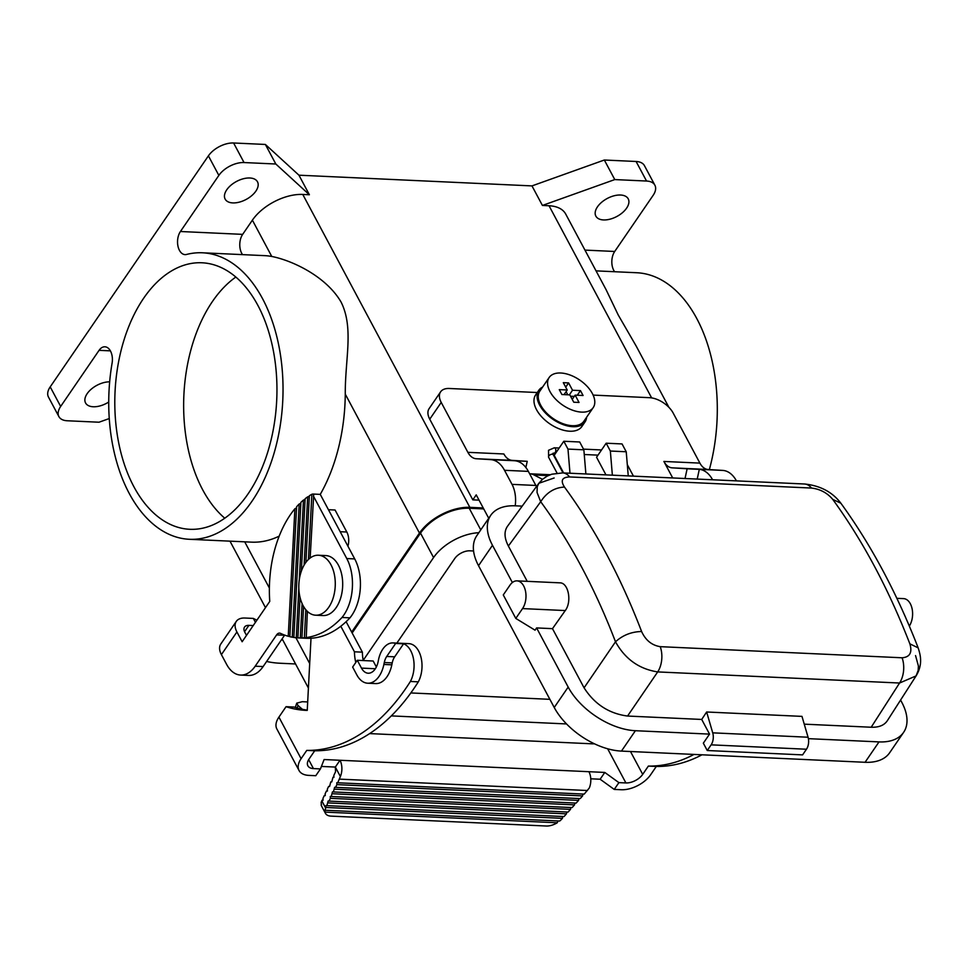 <?xml version="1.0" encoding="UTF-8"?>
<svg xmlns="http://www.w3.org/2000/svg" width="969" height="969" viewBox="0 0 969 969"><rect width="100%" height="100%" fill="white"/><g stroke="black" fill="none" stroke-linecap="round" stroke-linejoin="round"><path stroke-width="1.45" d="M707.249 750.515L802.586 754.887L806.462 749.231A10.005 6.068 -87.4 0 0 808.061 737.227L801.981 716.382L706.643 711.997L712.724 732.843A10.005 6.068 -87.4 0 1 711.137 744.846L707.249 750.515L703.337 743.175L709.538 734.114L701.713 719.446L706.643 711.997M542.483 479.328L534.016 474.955A26.684 16.182 -87.4 0 0 529.716 473.78A26.684 16.182 -87.4 0 0 529.619 473.768M512.141 460.372L476.13 458.725A20.01 12.137 -87.4 0 1 467.87 452.329L503.88 453.976A20.01 12.137 -87.4 0 0 512.141 460.372L526.748 461.292A33.346 20.24 92.6 0 1 527.221 461.329L515.036 460.772A33.346 20.24 -87.4 0 1 528.347 471.382L504.51 470.292L512.02 484.367A25.012 15.177 -87.4 0 1 515.205 505.806M504.51 470.292A33.346 20.24 -87.4 0 0 490.738 459.633L476.13 458.725M467.87 452.329L441.222 402.426A20.01 11.362 -145.6 0 1 440.604 391.851A20.01 11.362 -145.6 0 1 449.277 388.484L537.25 392.53M488.727 518.27L476.227 494.868L472.824 499.859L429.739 419.189A20.01 11.362 -145.6 0 1 429.122 408.615L440.604 391.851M528.347 471.382L535.857 485.457L512.02 484.367M536.438 486.608A25.012 15.177 -87.4 0 0 535.857 485.457M527.221 461.329L525.876 467.53M586.62 417.227A28.016 15.904 -145.6 0 1 584.985 421.975L581.884 426.505A28.016 15.904 -145.6 0 1 559.852 429.073A28.016 15.904 -145.6 0 1 536.523 409.669A28.016 15.904 -145.6 0 1 535.663 394.855L538.764 390.325A28.016 15.904 -145.6 0 1 542.604 387.079M563.595 472.933L554.183 455.309L563.801 441.258L567.979 449.083L583.859 449.81L585.882 473.962M605.964 474.883L596.553 457.247L606.17 443.208L610.349 451.033L626.228 451.76L628.251 475.912M672.692 477.947L663.886 461.45A20.01 12.137 92.6 0 0 672.147 467.845L686.755 468.766A33.346 20.24 92.6 0 1 687.13 468.79L685.022 478.516M736.44 480.878A33.346 20.24 -87.4 0 0 722.765 470.413L708.169 469.505A20.01 12.137 92.6 0 1 699.897 463.109L673.189 413.085A20.01 11.362 34.4 0 0 649.472 397.678L593.125 395.098M584.985 421.975A28.016 15.904 -145.6 0 1 562.953 424.543A28.016 15.904 -145.6 0 1 539.636 405.139A28.016 15.904 -145.6 0 1 538.764 390.325M549.169 377.486L539.866 391.076A26.684 15.153 34.4 0 0 545.922 412.334A26.684 15.153 34.4 0 0 572.316 425.706A26.684 15.153 34.4 0 0 583.883 421.224L593.198 407.634A26.684 15.153 34.4 0 0 587.141 386.377A26.684 15.153 34.4 0 0 560.736 373.004A26.684 15.153 34.4 0 0 549.169 377.486A26.684 15.153 34.4 0 0 555.225 398.743A26.684 15.153 34.4 0 0 581.618 412.116A26.684 15.153 34.4 0 0 593.198 407.634M314.707 750.769L306.761 750.406L301.105 758.679A23.341 12.985 151.9 0 0 299.046 770.525A23.341 12.985 151.9 0 0 308.784 775.382L315.785 775.709L320.436 768.914L313.435 768.587A13.336 7.425 151.9 0 1 307.876 765.813A13.336 7.425 151.9 0 1 309.05 759.042L314.707 750.769A233.444 141.644 -87.4 0 0 418.329 681.837L410.384 681.473A23.341 14.16 92.6 0 0 403.576 643.816L394.674 656.825L386.728 656.461A13.336 8.091 92.6 0 0 384.281 662.53L383.881 664.455A26.018 15.783 -87.4 0 1 367.723 683.218A26.018 15.783 -87.4 0 1 356.822 674.896L352.643 667.072L357.295 660.277L361.473 668.101L375.342 668.743M311.013 638.232L307.246 710.398A193.425 117.358 92.6 0 1 305.683 710.35A193.425 117.358 92.6 0 1 286.061 706.68L278.915 717.121A23.341 12.985 151.9 0 0 276.855 728.967L299.046 770.525M321.405 766.431L335.335 767.06L339.986 760.265L324.106 759.539L320.436 768.914M563.304 382.67L568.609 382.912L572.522 390.241L580.467 390.604L583.072 395.497L575.138 395.134L579.05 402.462L573.757 402.22L569.833 394.892L561.887 394.516L559.283 389.635L567.228 389.998L563.304 382.67M566.102 391.646L567.773 394.795M570.547 396.224L574.266 396.394M568.609 382.912L565.702 387.152M567.228 389.998L564.055 394.625M575.138 395.134L572.231 399.373M580.467 390.604L577.306 395.231M572.522 390.241L569.36 394.868M668.913 407.343L636.209 346.115L618.222 314.986L606.061 289.622L565.726 214.088A40.02 22.263 151.9 0 0 549.035 205.755L542.422 205.452L531.981 185.903L298.949 175.195L309.39 194.757L302.776 194.442A40.02 22.263 151.9 0 0 252.388 220.169L242.662 234.365A13.336 8.091 92.6 0 0 242.577 254.641M50.206 386.885L60.659 406.447A20.01 11.131 151.9 0 0 58.891 416.597L48.45 397.036A20.01 11.131 151.9 0 1 50.206 386.885L208.408 155.852L218.849 175.401L180.428 231.506A13.336 8.091 92.6 0 0 177.933 245.981A13.336 8.091 92.6 0 0 185.043 254.617A13.336 8.091 92.6 0 0 186.52 254.459A143.4 87.004 92.6 0 1 202.46 252.788L264.682 255.646A143.4 87.004 92.6 0 1 271.756 256.458C292.662 260.564 326.444 276.637 341.185 302.255C353.915 328.091 345.085 358.748 345.267 394.117L419.456 533.071A40.02 22.263 -28.1 0 1 469.844 507.344L483.216 507.962M472.824 499.859L479.049 500.137M255.877 191.123A18.338 10.199 -28.1 0 1 239.282 202.146A18.338 10.199 -28.1 0 1 225.135 199.093A18.338 10.199 -28.1 0 1 226.758 189.791A18.338 10.199 -28.1 0 1 243.352 178.756A18.338 10.199 -28.1 0 1 257.5 181.821A18.338 10.199 -28.1 0 1 255.877 191.123M218.849 175.401A20.01 11.131 -28.1 0 1 244.043 162.55L275.814 164.003L309.39 194.757M208.408 155.852A20.01 11.131 -28.1 0 1 233.602 142.988L265.373 144.454L298.949 175.195M531.981 185.903L604.329 160.018L636.1 161.484L646.541 181.033A20.01 11.131 151.9 0 1 654.887 185.2A20.01 11.131 151.9 0 1 653.13 195.35L614.709 251.468A13.336 8.091 92.6 0 0 614.625 271.732M654.887 185.2L644.446 165.651A20.01 11.131 151.9 0 0 636.1 161.484M307.367 611.378L306.24 637.747L304.375 637.772A121.391 73.656 92.6 0 1 301.928 637.929L300.305 637.953L302.098 603.59M345.267 394.117A143.4 87.004 92.6 0 1 320.254 494.384L312.89 494.033L313.702 494.687L310.153 558.011M304.109 565.097L307.67 496.855L309.317 496.407M308.457 559.452L311.861 494.263A96.706 58.685 92.6 0 0 309.353 495.74L305.877 562.395M303.576 606.485L301.928 637.929M596.044 270.872L636.73 272.737A143.4 87.004 92.6 0 1 709.356 469.577M224.76 518.197A133.395 80.936 92.6 0 1 202.691 489.805A133.395 80.936 92.6 0 1 235.842 277.049M410.82 692.944L549.883 699.327M396.854 643.101L454.752 558.532A12.003 6.674 -28.1 0 1 469.868 550.816L473.575 550.986M566.55 723.94L391.306 715.897M363.205 660.337L433.567 557.563A38.687 21.524 -28.1 0 1 478.843 532.708M369.625 733.594L591.756 743.792A38.687 21.524 -28.1 0 0 594.481 743.817M352.147 632.975L420.522 533.12A38.687 21.524 -28.1 0 1 469.226 508.253L483.737 508.919M419.456 533.071L351.662 632.079M610.349 451.033L612.36 475.173M626.228 451.76L622.05 443.935L606.17 443.208M567.979 449.083L569.99 473.235M583.859 449.81L579.692 441.985L563.801 441.258M108.71 402.038A18.338 10.199 -28.1 0 1 85.563 402.947A18.338 10.199 -28.1 0 1 87.174 393.644A18.338 10.199 -28.1 0 1 109.654 381.834M60.659 406.447L99.068 350.342A13.336 8.091 92.6 0 1 104.906 346.793A13.336 8.091 92.6 0 1 112.089 363.169A143.4 87.004 92.6 0 0 189.294 539.285L251.528 542.143A143.4 87.004 92.6 0 0 279.205 536.123M58.891 416.597A20.01 11.131 151.9 0 0 67.236 420.764L99.008 422.218L109.243 418.56M301.359 571.116L305.138 498.708A96.706 58.685 92.6 0 1 307.67 496.855M300.305 637.953A121.391 73.656 92.6 0 1 298.391 637.905A121.391 73.656 92.6 0 1 297.883 637.868L300.002 597.267M597.473 206.821A18.338 10.199 -28.1 0 1 614.067 195.786A18.338 10.199 -28.1 0 1 628.227 198.851A18.338 10.199 -28.1 0 1 626.604 208.153A18.338 10.199 -28.1 0 1 610.01 219.176A18.338 10.199 -28.1 0 1 595.862 216.123A18.338 10.199 -28.1 0 1 597.473 206.821M542.422 205.452L614.77 179.58L646.541 181.033M133.843 486.644A133.395 80.936 92.6 0 1 123.705 340.991A133.395 80.936 92.6 0 1 202 262.781A133.395 80.936 92.6 0 1 257.911 305.441A133.395 80.936 92.6 0 1 268.05 451.082A133.395 80.936 92.6 0 1 189.754 529.292A133.395 80.936 92.6 0 1 133.843 486.644M202.46 252.788A143.4 87.004 92.6 0 1 282.791 400.027A143.4 87.004 92.6 0 1 189.294 539.285M265.373 144.454L275.814 164.003M255.428 622.328L253.345 618.416L244.975 618.028A20.01 11.362 34.4 0 0 236.291 621.395L220.787 644.046A20.01 11.362 34.4 0 0 221.404 654.62L226.625 664.395A33.346 20.24 -87.4 0 0 240.603 675.066A33.346 20.24 -87.4 0 0 255.186 666.2L276.625 634.889A6.674 4.046 92.6 0 1 279.544 633.12A6.674 4.046 92.6 0 1 280.525 633.363A121.391 73.656 92.6 0 0 288.241 636.258L294.891 508.749L296.562 507.901M240.603 675.066L248.548 675.429A33.346 20.24 -87.4 0 0 263.132 666.563L284.571 635.252A6.674 4.046 92.6 0 1 284.668 635.107M604.329 160.018L614.77 179.58M687.13 468.79L699.315 469.347L697.208 479.074M712.603 479.788A33.346 20.24 -87.4 0 0 699.315 469.347M900.589 700.066L901.848 702.416A56.686 32.195 -145.6 0 1 903.605 732.37A56.686 32.195 -145.6 0 1 879.016 741.903L808.388 738.657M909.322 626.083A16.013 9.714 -87.4 0 0 912.108 608.811A16.013 9.714 -87.4 0 0 903.617 598.624L896.858 598.321M527.221 581.339L508.374 546.031L540.702 501.712C570.208 541.937 595.136 588.643 615.509 641.793C625.066 659.017 639.128 669.058 657.697 671.917L899.559 683.024L916.08 675.914L887.289 720.779C884.2 725.333 878.835 727.489 871.192 727.234L804.246 724.158M701.713 719.446L627.561 716.043L657.697 671.917A20.01 12.137 -87.4 0 0 660.228 646.662L902.091 657.781C909.879 657.164 912.471 652.512 909.855 643.828L918.152 647.861C920.247 654.438 923.275 664.068 916.08 675.914L918.176 670.439L918.406 666.018L915.548 655.577M508.374 546.031C504.268 538.037 503.965 531.484 507.429 526.361L538.861 483.277L537.226 486.777L537.044 492.422L540.702 501.712C546.613 492.482 554.534 487.589 564.467 487.056C560.336 480.588 562.044 477.22 569.602 476.942L811.465 488.049C820.125 489.079 827.211 492.846 832.734 499.374C862.87 540.847 888.585 589.007 909.855 643.828M564.467 487.056C594.881 528.541 620.584 576.688 641.599 631.509C645.596 640.255 651.798 645.306 660.228 646.662M304.375 637.772L305.829 609.743M307.682 701.944L302.28 701.701L296.768 703.119L297.992 705.456L297.12 708M328.443 509.706L335.068 510.009L346.817 532.017A13.336 8.091 92.6 0 1 347.932 546.225M286.061 706.68L294.007 707.043A193.425 117.358 92.6 0 0 307.258 710.132M313.387 496.031L346.769 558.544A40.02 24.286 92.6 0 1 342.009 617.483L349.954 617.847A121.391 73.656 92.6 0 1 306.337 638.268L298.391 637.905M342.009 617.483A121.391 73.656 92.6 0 1 305.998 637.602M297.883 637.856L296.272 637.747A121.391 73.656 92.6 0 1 293.849 637.457L300.899 502.342A96.706 58.685 92.6 0 1 303.454 500.077L305.102 499.507M293.861 637.36L292.25 637.19A121.391 73.656 92.6 0 1 289.84 636.681L296.623 506.739A96.706 58.685 92.6 0 1 299.191 504.001L300.85 503.311M289.852 636.488L288.241 636.258M236.291 621.395A20.01 11.362 34.4 0 0 236.92 631.97L242.141 641.744L269.757 601.398A96.706 58.685 92.6 0 1 294.891 508.749M311.861 494.263L312.89 494.033M302.364 709.296L297.992 705.456M403.576 643.816L395.643 643.452A23.341 14.16 92.6 0 0 393.014 642.919A23.341 14.16 92.6 0 0 378.516 659.756L378.128 661.682A16.013 9.714 92.6 0 1 368.184 673.225A16.013 9.714 92.6 0 1 361.473 668.101M318.413 555.237L325.826 555.576A30.015 18.205 92.6 0 1 338.411 565.169A30.015 18.205 92.6 0 1 340.688 597.946A30.015 18.205 92.6 0 1 323.077 615.545L315.664 615.206A30.015 18.205 92.6 0 1 303.079 605.601A30.015 18.205 92.6 0 1 300.802 572.836A30.015 18.205 92.6 0 1 318.413 555.237A30.015 18.205 92.6 0 1 330.998 564.83A30.015 18.205 92.6 0 1 333.275 597.607A30.015 18.205 92.6 0 1 315.664 615.206M292.25 637.19L299.191 504.001M320.254 494.372L354.715 558.919A40.02 24.286 92.6 0 1 349.954 617.847M394.674 656.825A13.336 8.091 92.6 0 0 392.215 662.905L391.827 664.819L383.881 664.455M393.014 642.919L408.906 643.646A23.341 14.16 92.6 0 1 421.018 657.333A23.341 14.16 92.6 0 1 418.329 681.837M367.723 683.218L375.669 683.581A26.018 15.783 -87.4 0 0 391.827 664.819M303.454 500.077L299.3 579.595M298.827 588.595L296.272 637.747M395.643 643.452L386.728 656.461M340.797 626.24L354.448 651.798A30.015 18.205 -87.4 0 0 355.805 662.457M346.115 621.686L362.394 652.161L354.448 651.798M918.152 647.861C896.979 593.234 871.216 545.026 840.874 503.226L832.734 499.374M903.605 732.37L889.651 752.756A56.686 32.195 -145.6 0 1 865.063 762.288L621.444 751.096A56.686 32.195 -145.6 0 1 554.232 707.479L478.529 565.69A56.686 32.195 34.4 0 1 476.772 535.724L490.726 515.338A56.686 32.195 34.4 0 1 515.314 505.818L522.194 506.133M490.726 515.338A56.686 32.195 34.4 0 0 492.482 545.305L512.359 582.526M621.444 751.096L635.398 730.711L709.538 734.114M635.398 730.711A56.686 32.195 -145.6 0 1 568.185 687.082L536.608 627.924L535.058 630.189L515.799 618.416L522.533 608.593A16.013 9.714 -87.4 0 0 525.525 591.223A16.013 9.714 -87.4 0 0 516.998 580.867A16.013 9.714 -87.4 0 0 509.997 585.131L503.274 594.942L515.799 618.416M516.998 580.867L559.888 582.841C568.403 582.599 572.11 601.676 565.266 610.555L552.487 628.663L584.077 687.82C594.542 704.197 609.041 713.608 627.561 716.043M552.487 628.663L536.608 627.924M569.602 476.942A20.01 12.137 92.6 0 0 562.735 472.896L551.749 474.216L547.085 476.154L542.531 479.292L538.861 483.277L554.147 477.983M584.077 687.82L615.509 641.793C622.801 635.167 631.497 631.727 641.599 631.509M253.212 625.562L248.888 625.368A10.005 5.681 -145.6 0 0 244.551 627.052A10.005 5.681 -145.6 0 0 244.854 632.333L246.489 635.385M362.394 652.161A30.015 18.205 -87.4 0 0 363.242 660.555M357.295 660.277L373.186 661.015L376.36 666.951M306.761 750.406A233.444 141.644 -87.4 0 0 410.384 681.473M282.682 639.843A13.336 8.091 92.6 0 1 282.573 640L281.361 639.94M295.557 663.959L280.307 663.256A100.049 55.657 -28.1 0 1 266.62 661.464M321.551 804.791L321.114 802.901A13.336 7.425 151.9 0 1 321.793 800.818L325.717 808.158L325.947 805.59L564.043 816.552L566.465 813.851L566.756 811.998M325.717 808.158A13.336 7.425 151.9 0 0 325.027 810.241L559.707 821.022A13.336 7.425 -28.1 0 0 561.838 818.999L562.432 818.345L326.032 807.48M325.027 810.241L325.027 812.107L557.236 822.778L558.023 820.949M582.89 794.047L582.611 795.912L336.873 784.624L336.788 782.722L337.733 782.782L340.385 776.532L335.335 767.06L335.553 771.796L333.821 775.454L333.917 777.344L332.961 777.283L333.905 777.332M337.733 782.782L584.222 794.108L589.309 787.967A13.336 8.091 92.6 0 0 588.91 771.699L604.789 772.438L618.9 782.625L614.249 789.42L621.25 789.735A23.341 12.985 151.9 0 0 650.647 774.74L656.304 766.467A233.444 141.644 -87.4 0 0 701.944 754.803M582.611 795.912L580.189 798.601L335.577 787.361L336.873 784.624M578.856 798.541L578.578 800.394L576.155 803.083L333.409 791.939L334.62 787.3L335.577 787.361M574.823 803.022L574.544 804.876L572.122 807.577L331.241 796.506L332.452 791.867L333.409 791.939M570.789 807.516L570.511 809.369L568.088 812.058L329.072 801.084L330.368 798.335L570.511 809.369M562.71 816.492L562.432 818.345M321.114 804.779A13.336 7.425 151.9 0 0 321.538 806.014L325.451 813.342A13.336 7.425 151.9 0 0 331.023 816.128L546.286 826.012A13.336 7.425 -28.1 0 0 557.236 822.778M325.027 812.107A13.336 7.425 151.9 0 0 325.451 813.342M326.904 805.651L328.116 801.012L329.072 801.084M328.2 802.913L566.465 813.851M574.544 804.876L332.537 793.768M330.368 798.335L330.284 796.445L331.241 796.506M256.955 620.099A66.691 37.101 -28.1 0 1 253.345 618.416M614.249 789.42L600.138 779.233L590.763 778.797M607.66 748.783L625.901 782.94A13.336 7.425 151.9 0 0 642.701 774.364L648.358 766.091A233.444 141.644 -87.4 0 0 693.998 754.427M656.304 766.467L648.358 766.091M625.901 782.94L618.9 782.625M321.793 800.818L323.077 800.212L322.12 800.152M334.705 789.19L578.578 800.394M282.027 638.971L282.766 640.012M323.077 800.212L322.98 798.323L324.288 795.573L325.245 795.634L324.288 795.573M325.245 795.634L325.148 793.744L326.456 791.007L327.413 791.067L326.456 791.007M327.413 791.067L327.316 789.178L328.624 786.428L329.581 786.489L328.624 786.428M331.737 781.898L330.792 781.862L331.749 781.922L332.961 777.283M329.581 786.489L330.792 781.862M588.91 771.699L339.986 760.265A13.336 8.091 92.6 0 1 340.385 776.532M600.138 779.233L604.789 772.438M808.061 737.227L712.724 732.843M441.222 402.426L429.739 419.189M526.748 461.292L490.738 459.633M699.897 463.109L663.886 461.45M278.915 717.121L301.105 758.679M302.776 194.442L469.844 507.344M549.035 205.755L651.64 397.908M180.428 231.506L242.662 234.365M244.709 541.828L269.394 588.05M295.908 637.723L309.692 663.523M480.769 529.873L469.226 508.253M433.567 557.563L420.522 533.12M252.388 220.169L271.756 256.458M99.068 350.342L110.393 350.851M584.949 250.099L614.709 251.468M233.602 142.988L244.043 162.55M263.132 666.563L255.186 666.2M548.188 475.609L534.016 474.955M902.091 657.781A20.01 12.137 -87.4 0 1 899.559 683.024L871.192 727.234M340.192 531.715L346.817 532.017M346.769 558.544L354.715 558.919M392.215 662.905L384.281 662.53M562.735 472.896L804.597 484.003A20.01 12.137 92.6 0 1 811.465 488.049M879.016 741.903L865.063 762.288M478.529 565.69L492.482 545.305M554.232 707.479L568.185 687.082M806.462 749.231L711.137 744.846M565.266 610.555L522.533 608.593M555.625 453.189L554.074 453.129A2.665 1.623 -87.4 0 0 555.237 452.414A2.665 1.623 -87.4 0 0 555.443 448.647A2.665 1.623 -87.4 0 0 554.316 447.799L548.527 450.294L548.624 457.295A2.665 1.49 -28.1 0 1 548.854 455.939A2.665 1.49 -28.1 0 1 552.221 454.219A2.665 1.49 -28.1 0 1 553.323 454.776L563.013 472.908M686.755 468.766L722.765 470.413M708.169 469.505L672.147 467.845M221.404 654.62L236.92 631.97M276.625 634.889L284.571 635.252M248.888 625.368L244.551 631.703M587.456 790.522L339.477 779.124M308.663 759.648L313.435 768.587M630.492 751.52L642.701 774.364M229.98 541.15L265.482 607.648M282.136 638.813L308.408 688.038M550.271 474.725L529.716 473.78M296.768 703.119L295.291 707.455M804.597 484.003C820.283 485.639 832.383 492.046 840.862 503.214M627.306 464.648L633.447 476.142M597.994 455.139L584.259 454.509M554.074 453.129L552.924 453.31L553.323 454.776M548.624 457.295L557.054 473.09M601.543 449.967L583.495 449.132M559.174 448.017L554.316 447.799"/></g></svg>
